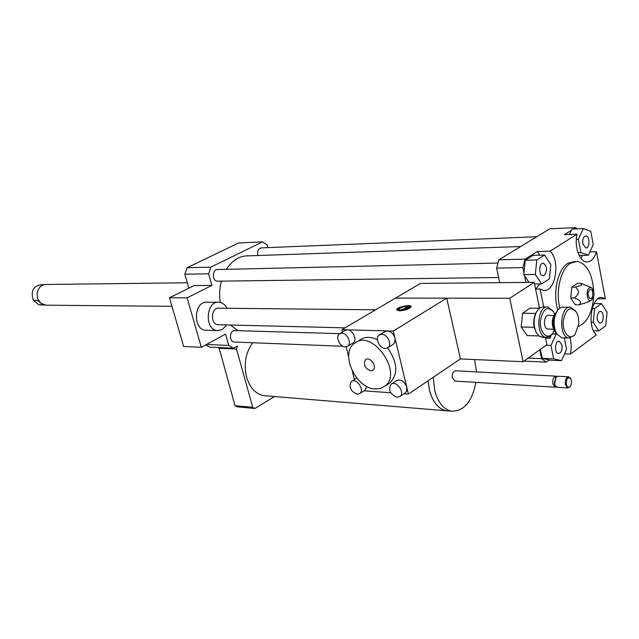 <?xml version="1.0" encoding="UTF-8"?>
<svg xmlns="http://www.w3.org/2000/svg" width="639" height="639" viewBox="0 0 639 639"><rect width="100%" height="100%" fill="white"/><g stroke="black" fill="none" stroke-linecap="round" stroke-linejoin="round"><path stroke-width="0.96" d="M428.082 380.78L429.368 389.806C432.555 401.907 438.138 408.896 446.11 410.773L449.249 410.973M266.215 395.861L263.595 395.645C255.544 393.912 249.881 387.793 246.614 377.282C243.563 364.238 245.6 352.728 252.717 342.744M428.122 380.748L429.408 389.782C432.587 401.859 438.154 408.832 446.118 410.709L448.706 410.925M433.282 377.266L434.656 390.141C437.827 402.266 443.394 409.264 451.35 411.149C463.842 411.484 472.037 401.891 475.919 382.354M476.486 371.898L474.593 359.549M555.874 376.147L455.767 370.788C453.067 371.235 451.925 373.631 452.356 377.968L455.208 381.092M556.944 376.443L556.226 376.171C553.59 376.667 552.471 379.239 552.871 383.887L555.283 387.194L556.377 387.026M555.722 377.585L554.325 383.528L555.019 385.301M568.351 376.818L558.039 376.267L556.01 377.21L554.684 383.991L555.275 385.724L557.456 387.33M570.579 378.496L568.702 376.834C566.074 377.337 564.964 379.933 565.355 384.622L567.751 387.961L570.028 386.707M566.33 384.382C567.168 387.282 568.446 387.993 570.156 386.531C571.705 384.199 571.921 381.651 570.811 378.879C567.879 376.571 566.386 378.4 566.33 384.382M201.317 347.281L183.649 346.49L169.471 297.798L187.115 297.822L201.317 347.281L225.535 334.141L228.698 345.427L233.499 348.207L237.508 345.979L236.51 349.046L252.764 407.339L254.905 408.505L274.522 396.547M254.905 408.505L237.157 406.827L235.016 405.685L218.969 347.56M236.51 349.046L218.762 348.247M252.764 407.339L235.016 405.685M218.634 324.732L217.859 324.708C210.047 324.261 211.15 307.024 218.913 308.19L375.652 309.803M226.717 324.924L222.148 329.636L217.356 330.603C204.033 329.788 205.918 300.338 219.169 302.279C222.46 302.678 225.08 304.675 227.005 308.27M206.86 330.283L205.526 330.243C192.219 329.444 194.088 300.298 207.316 302.215L217.859 302.271M267.853 247.62L267.142 244.953L262.573 241.862L210.846 267.134L208.61 273.78L211.868 285.393L194.144 285.561L169.471 297.798M211.868 285.393L187.115 297.822M208.61 273.78L184.855 274.243L188.84 288.189M228.698 345.427L206.453 344.493M582.824 243.89C582.377 239.202 583.415 236.542 585.939 235.911C590.093 235.887 589.925 248.499 585.771 247.932L582.824 243.89M599.15 311.76L600.476 311.377C604.494 311.56 603.871 323.893 599.885 323.134C596.491 320.251 596.243 316.465 599.15 311.76M562.008 345.084C562.456 350.156 561.242 352.968 558.382 353.511C554.053 353.175 554.948 340.379 559.237 341.29L562.008 345.084M593.256 244.585L588.399 255.201L580.947 252.605L578.375 239.218L583.335 228.562L590.755 231.334L593.256 244.585M579.15 255.448L588.399 255.201M577.999 252.693L580.947 252.605M576.322 239.298L578.375 239.218M569.421 234.465L571.953 229.066L583.335 228.562M598.863 330.914L593.248 322.32L594.597 308.581L601.531 303.613L607.05 312.255L605.732 325.818L598.863 330.914L593.527 330.794M591.171 322.28L593.248 322.32M592.137 308.565L594.597 308.581M594.07 303.581L601.531 303.613M545.994 345.308L550.946 345.467L556.138 334.069L556.889 334.261M552.264 333.973L556.138 334.069M564.301 337.863L566.585 349.309L561.497 360.652L553.662 358.83L550.946 345.467M553.662 358.83L542.231 358.343L550.091 360.164L561.497 360.652M542.231 358.343L540.378 349.341M544.308 275.337L542.926 275.713C538.429 275.609 538.805 262.525 543.286 263.212C547.24 266.271 547.583 270.313 544.308 275.337M544.588 255.041L550.81 264.514L549.364 278.852L541.664 283.916L535.33 274.482L536.808 259.945L544.588 255.041L533.078 255.36L525.282 260.233L536.808 259.945M534.547 283.972L541.664 283.916M529.052 282.382L523.804 274.658L535.33 274.482M523.804 274.658L525.282 260.233M573.431 229.002L575.619 227.636L577.089 228.842M580.931 258.34L582.656 255.36M589.901 251.918L596.475 251.726C594.262 258.555 590.995 261.966 586.666 261.958C579.517 261.87 574.094 246.462 577.033 234.154L564.341 234.673L571.378 230.28M570.268 337.983L571.306 345.907L570.523 354.07L596.355 334.868C586.514 326.537 591.522 295.362 602.265 297.582L605.333 298.812L598.016 298.796M545.602 338.127L550.091 338.255L551.153 335.323M570.523 354.07L564.556 353.838M556.409 334.141L554.325 330.483M549.197 359.957L546.257 362.113L541.624 358.655L539.795 349.757M499.722 282.662L496.631 268.108L498.907 259.801L549.74 228.818L575.619 227.636M498.907 259.801L525.13 259.138L537.271 251.558L550.059 251.175L577.033 234.154M596.475 251.726L605.333 298.812M550.091 338.255L549.732 336.497M543.741 307L540.083 288.988L535.578 289.012M525.913 282.414L524.539 275.736M523.972 272.997L522.862 267.597L525.13 259.138M496.631 268.108L522.862 267.597M528.189 358.088L541.624 358.655M535.722 289.012L540.019 283.924M539.931 255.169L537.271 251.558M550.059 251.175C560.722 260.76 555.539 292.51 543.573 290.33L540.083 288.988M591.187 287.518L580.931 283.277L581.714 285.154L575.34 287.087L571.809 287.111L570.731 297.926L575.276 304.819L578.798 304.843L584.621 303.206M580.931 283.277L577.408 283.309L571.809 287.111M575.34 287.087C579.773 290.689 579.413 294.299 574.261 297.926L570.731 297.926M574.261 297.926C580.571 300.258 582.081 302.567 578.798 304.843M589.757 289.779C594.206 287.095 593.519 301.832 589.374 298.038C587.656 295.106 587.768 292.366 589.709 289.818L589.757 289.779M589.39 287.854L591.586 287.686C594.989 292.35 594.813 296.64 591.067 300.546C587.025 302.135 585.444 290.218 589.39 287.854M559.852 308.054C555.419 291.336 560.715 269.019 570.339 263.252L577.121 261.367C586.762 263.643 592.297 273.524 593.727 290.993M593.671 297.071C592.161 313.062 587.049 322.823 578.343 326.353M562.655 337.815L561.585 337.791L556.441 333.51C552.927 325.147 553.382 317.311 557.807 310.003C552.519 293.229 557.703 269.275 567.775 263.308L575.124 261.415M523.964 361.123L546.257 362.113M237.732 330.675L230.447 325.019M220.255 302.455C219.185 295.202 219.56 288.093 221.374 281.128M226.358 269.346C232.308 260.209 239.673 255.704 248.443 255.84L520.673 246.534M234.569 342.033L234.058 342.009C228.714 341.633 229.657 329.7 234.96 330.587L339.74 333.662M257.821 255.52C257.134 251.071 258.38 248.523 261.559 247.868L536.744 236.742M217.915 281.176L217.396 281.184C211.892 281.104 212.204 268.939 217.691 269.546L497.933 263.052M262.573 241.862L238.635 242.948L187.075 267.733L184.855 274.243M210.846 267.134L187.075 267.733M205.67 344.916L209.712 347.153L233.499 348.207M554.388 330.315L552.503 333.614C547.351 340.395 539.58 332.599 540.37 321.201C542.958 308.453 547.415 305.434 553.749 312.128L554.764 314.356M553.07 311.057L547.919 307.024C537.167 304.939 535.314 336.617 546.153 337.36L549.524 336.633L552.551 333.55M542.767 337.264L539.164 336.162L536.337 332.695C533.469 326.289 533.397 319.636 536.113 312.719L538.022 309.627L540.418 307.607L542.575 306.968L546.856 307.016M548.254 329.061L547.791 329.053C542.894 328.734 543.733 314.436 548.581 315.394L554.005 315.458M538.861 335.922L527.287 335.611L521.2 327.008L522.614 313.198L535.594 313.461C533.781 317.663 533.317 322.232 534.196 327.168L536.464 332.935M536.968 311.105L535.65 313.35M555.403 331.689L554.269 330.091C551.816 324.269 552.136 318.805 555.219 313.709L555.834 313.014M554.684 314.484L554.532 314.692C551.8 319.204 551.521 324.029 553.693 329.189L554.237 330.043M557.807 310.003L559.668 308.182L561.697 307.239L569.613 307.183M557.072 311.049C553.047 317.767 552.639 324.947 555.858 332.592L556.545 333.702M575.603 311.001L570.659 307.191C559.988 305.075 558.127 337.248 568.878 337.991L574.285 335.435L575.06 334.389M578.559 324.7L575.02 334.437C569.876 340.914 562.416 332.967 563.199 321.585C565.683 308.845 570.052 305.666 576.314 312.064C578.223 315.522 578.974 319.74 578.559 324.7M522.614 313.198L530.082 308.174L539.428 308.246M521.2 327.008L534.236 327.28M38.931 304.835L33.396 300.458L37.485 300.474L43.029 304.867L38.931 304.835L44.259 305.027M33.396 300.458C30.552 291.584 33.012 286.328 40.776 284.682L44.107 284.643M40.936 304.995L39.945 304.987M38.348 289.459C36.846 292.63 36.719 295.897 37.973 299.244L38.428 300.234M187.291 282.773L46.096 284.475C42.805 284.427 40.241 286.04 38.412 289.331C36.862 292.558 36.727 295.889 38.005 299.308L41.04 303.469L46.264 305.186M460.423 358.918L446.725 298.181L395.509 298.109L509.746 298.261L523.117 361.73L460.423 358.918L408.425 394.071L404.016 393.752M545.442 337.344L546.936 344.629L523.117 361.73M539.492 308.198L534.212 282.334L509.746 298.261M534.212 282.334L420.454 283.412L341.865 329.708L347.384 329.852C352.896 329.652 357.576 340.188 353.175 342.863L352.72 343.143M372.178 361.498L373.647 363.807M370.7 370.868C364.757 368.32 363.056 364.581 365.604 359.669C369.981 356.035 377.641 367.082 372.92 370.237L370.7 370.868M407.554 306.528L408.633 307.359C407.658 308.605 405.422 309.46 401.907 309.931L401.02 310.466C407.107 309.556 410.046 308.206 409.831 306.416L408.433 306.001L407.554 306.528L407.658 308.27M407.49 307.071L405.653 308.182L405.845 306.52L406.731 305.985L407.506 306.976M399.263 310.842L400.198 309.915L400.909 310.794M400.198 309.915L399.319 309.611C399.095 308.294 401.276 307.263 405.845 306.52M405.653 308.182L400.373 310.131M399.311 310.45L397.73 309.356C399.071 307.678 402.075 306.552 406.731 305.985M397.378 310.426L397.722 309.388M399.511 310.85L396.747 309.963C395.597 307.511 410.558 303.884 411.037 306.496C409.895 308.813 406.053 310.266 399.511 310.85M345.268 346.889C339.74 347.001 335.108 336.465 339.517 333.806L341.801 333.159C347.312 332.975 352.017 343.55 347.624 346.226L345.268 346.889M339.98 333.534L345.1 330.507L347.384 329.852L387.37 330.898C391.052 331.425 393.592 333.846 394.99 338.151L394.902 342.161L392.913 344.549M397.107 397.282C390.125 394.311 388.081 389.958 390.972 384.239C396.044 379.806 405.461 392.594 399.966 396.476L397.107 397.282M391.443 383.927L396.42 380.652C400.821 378.943 404.263 381.116 406.763 387.162L406.708 390.876L404.91 393.145M385.237 348.471C379.438 348.574 374.67 337.935 379.239 335.06L381.803 334.309C387.585 334.133 392.426 344.812 387.881 347.704L385.237 348.471M379.75 334.748L384.814 331.657L387.37 330.898L393.289 331.058L408.425 394.071M357.233 394.263C350.531 391.292 348.574 387.042 351.362 381.515C356.227 377.409 365.053 390.006 359.789 393.56L357.233 394.263M366.786 386.419L364.797 390.309M342.464 332.064L341.865 329.708M354.445 379.558L352.361 371.291M348.662 356.65L346.186 346.825M390.756 392.785L363.99 390.836M388.456 383.783L390.086 382.713C398.377 373.799 397.538 362.201 387.561 347.912M377.425 339.668C370.78 336.529 365.069 336.561 360.308 339.764L356.394 342.129M375.181 388.951L380.285 388.464L384.638 386.291C403.664 373.344 372.457 328.534 354.749 343.127C339.477 352.712 355.58 388.616 375.181 388.951M446.725 298.181L393.289 331.058M553.949 326.649L554.149 318.006M263.595 395.645L446.11 410.773M446.118 410.709L451.35 411.149M454.84 381.068L555.283 387.194M554.804 384.934L555.275 385.724M557.096 387.306L567.751 387.961M570.156 386.531L569.732 387.082M217.859 324.708L345.028 327.847M205.526 330.243L217.356 330.603M591.067 300.546L583.679 303.597M234.058 342.009L342.991 346.274M217.396 281.184L498.628 277.502M552.503 333.614L551.816 334.572M546.153 337.36L541.688 337.24M535.801 331.817L536.337 332.695M553.693 329.189L554.269 330.091M555.858 332.592L556.441 333.51M568.878 337.991L561.585 337.791M575.02 334.437L574.285 335.435M553.686 329.181L547.791 329.053M45.257 305.178L171.955 306.329M409.99 306.576L410.757 307.351M353.175 342.863L347.624 346.226M405.382 392.825L399.966 396.476M393.424 344.229L387.881 347.704M356.786 378.072L351.793 381.243M365.228 390.038L359.789 393.56M384.638 386.291L390.086 382.713"/></g></svg>
